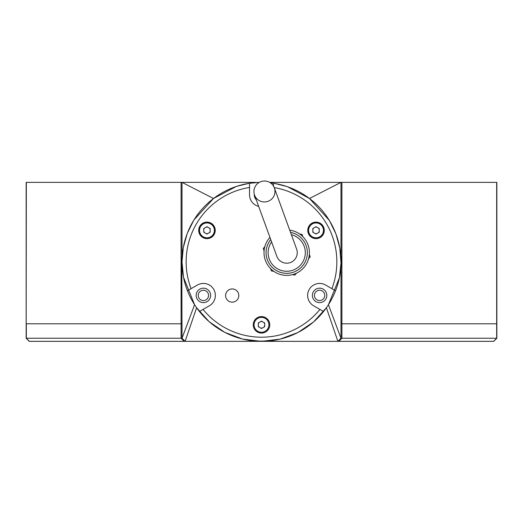 <?xml version="1.0" encoding="UTF-8"?>
<svg xmlns="http://www.w3.org/2000/svg" width="523" height="523" viewBox="0 0 523 523"><rect width="100%" height="100%" fill="white"/><g stroke="black" fill="none" stroke-linecap="round" stroke-linejoin="round"><path stroke-width="0.78" d="M268.521 341.081L254.479 341.081L268.521 341.081M183.553 277.386L194.576 304.732L182.017 338.237L182.011 323.789L26.15 323.789L26.15 182.37L182.017 182.37L213.515 198.492L194.026 219.85M313.695 321.795L326.391 307.746L337.884 341.336L340.983 338.237L496.85 338.237L496.85 323.789L340.989 323.789L496.85 323.789L496.85 182.37L340.983 182.37L340.983 256.159M339.335 277.961L328.424 304.732L340.983 338.237L340.989 323.789M339.447 277.386L340.97 263.246M340.976 262.664L339.852 248.484M339.747 247.909L336.008 234.18M335.805 233.637L329.582 220.843M329.281 220.346L309.485 198.492L340.983 182.37L269.659 182.37M340.983 267.547L340.983 338.237L337.891 341.336L29.249 341.336L26.15 338.237L26.333 182.37M261.5 341.336L279.975 339.159M26.15 338.237L182.011 338.237L185.116 341.336L196.609 307.746L209.05 321.573M209.305 321.795L224.668 332.288M224.962 332.445L242.371 339.002M242.698 339.081L261.16 341.336M280.302 339.081L297.737 332.595M298.038 332.445L313.44 322.018M185.109 341.336L182.011 338.237L181.801 256.806L182.207 256.401M182.017 256.59L182.017 182.37L255.309 182.37M193.719 220.346L187.404 233.088M187.195 233.637L183.357 247.333M183.253 247.909L182.017 261.866L183.436 276.817M319.605 300.562A5.158 5.158 0 0 0 324.77 295.403A5.158 5.158 0 0 0 319.605 290.239A5.158 5.158 0 0 0 314.447 295.403A5.158 5.158 0 0 0 319.605 300.562M309.485 198.492L287.591 186.776M286.813 186.508L275.137 183.553M274.327 183.416L270.469 182.88A79.483 79.483 0 0 1 335.537 290.775L331.915 288.683A75.351 75.351 0 0 0 274.229 187.587M258.669 206.395A11.977 11.977 0 0 1 249.523 194.759L249.523 187.456A75.351 75.351 0 0 0 191.085 288.683L187.463 290.775A79.483 79.483 0 0 1 259.271 182.403L249.491 183.285M248.673 183.416L236.971 186.253M236.187 186.508L213.515 198.492M203.395 300.562A5.158 5.158 0 0 0 208.553 295.403A5.158 5.158 0 0 0 203.395 290.239A5.158 5.158 0 0 0 198.23 295.403A5.158 5.158 0 0 0 203.395 300.562M496.85 338.237L493.751 341.336L337.891 341.336M182.011 323.789L26.333 323.789L26.333 338.237L29.36 341.336M341.63 257.126L341.63 266.9L340.761 267.769M196.171 295.403A7.224 7.224 0 0 0 203.395 302.627A7.224 7.224 0 0 0 210.619 295.403A7.224 7.224 0 0 0 203.395 288.18A7.224 7.224 0 0 0 196.171 295.403M312.381 295.403A7.224 7.224 0 0 0 319.605 302.627A7.224 7.224 0 0 0 326.829 295.403A7.224 7.224 0 0 0 319.605 288.18A7.224 7.224 0 0 0 312.381 295.403M254.289 194.255A7.224 7.224 0 0 0 256.237 199.708M187.463 290.775A79.483 79.483 0 0 0 199.44 311.512L203.061 309.42A75.351 75.351 0 0 0 319.939 309.42L323.56 311.512A79.483 79.483 0 0 0 335.537 290.775M264.69 323.959A3.301 3.301 0 0 0 263.84 322.488M262.35 321.632A3.301 3.301 0 0 0 260.65 321.632M259.16 322.488A3.301 3.301 0 0 0 258.31 323.959M258.31 325.679A3.301 3.301 0 0 0 259.16 327.156M260.65 328.013A3.301 3.301 0 0 0 262.35 328.013M263.84 327.156A3.301 3.301 0 0 0 264.69 325.679M210.161 229.512A3.301 3.301 0 0 0 209.305 228.041M207.821 227.178A3.301 3.301 0 0 0 206.121 227.178M204.63 228.041A3.301 3.301 0 0 0 203.78 229.512M203.78 231.231A3.301 3.301 0 0 0 204.63 232.702M206.121 233.565A3.301 3.301 0 0 0 207.821 233.565M209.305 232.702A3.301 3.301 0 0 0 210.161 231.231M319.22 229.512A3.301 3.301 0 0 0 318.37 228.041M316.879 227.178A3.301 3.301 0 0 0 315.179 227.178M313.695 228.041A3.301 3.301 0 0 0 312.839 229.512M312.839 231.231A3.301 3.301 0 0 0 313.695 232.702M315.179 233.565A3.301 3.301 0 0 0 316.879 233.565M318.37 232.702A3.301 3.301 0 0 0 319.22 231.231M307.772 230.368A8.257 8.257 0 0 0 316.029 238.632A8.257 8.257 0 0 0 324.286 230.368A8.257 8.257 0 0 0 316.029 222.112A8.257 8.257 0 0 0 307.772 230.368M198.714 230.368A8.257 8.257 0 0 0 206.971 238.632A8.257 8.257 0 0 0 215.228 230.368A8.257 8.257 0 0 0 206.971 222.112A8.257 8.257 0 0 0 198.714 230.368M253.243 324.822A8.257 8.257 0 0 0 261.5 333.079A8.257 8.257 0 0 0 269.757 324.822A8.257 8.257 0 0 0 261.5 316.565A8.257 8.257 0 0 0 253.243 324.822M225.596 295.547A6.609 6.609 0 0 0 232.205 302.157A6.609 6.609 0 0 0 238.808 295.547A6.609 6.609 0 0 0 232.205 288.944A6.609 6.609 0 0 0 225.596 295.547M319.939 309.42L313.617 305.772A11.977 11.977 0 0 1 307.635 295.403A11.977 11.977 0 0 1 325.594 285.035L331.915 288.683M323.56 311.512A79.483 79.483 0 0 1 199.44 311.512M273.477 186.07L273.477 183.279M191.085 288.683L197.406 285.035A11.977 11.977 0 0 1 213.763 289.415A11.977 11.977 0 0 1 209.383 305.772L203.061 309.42M249.523 183.279L249.523 187.456M264.082 250.844L263.246 248.536L264.821 246.653M271.398 270.934L273.817 271.365L271.398 270.934L270.554 268.626M294.874 275.078L292.449 274.647L294.874 275.078L296.456 273.196L294.874 275.078M310.198 256.813L308.616 258.695L310.198 256.813L309.355 254.505L310.198 256.813M302.046 234.415L302.882 236.723L302.046 234.415L299.62 233.99L302.046 234.415M254.557 195.092L276.824 256.277A10.532 10.532 0 0 0 290.324 262.572A10.532 10.532 0 0 0 296.613 249.072L274.346 187.888A10.532 10.453 160 0 1 268.024 201.316A10.532 10.453 160 0 1 254.557 195.092A10.532 10.453 160 0 1 260.872 181.664A10.532 10.453 160 0 1 274.346 187.888M271.587 241.888A18.58 18.58 0 0 0 293.076 270.136A18.58 18.58 0 0 0 291.376 234.69M270.751 239.586A20.645 20.645 0 0 0 293.782 272.078A20.645 20.645 0 0 0 290.54 232.389M269.946 237.37A22.711 22.711 0 0 0 294.488 274.013A22.711 22.711 0 0 0 289.729 230.166M199.126 230.368A7.845 7.845 0 0 1 206.971 222.523A7.845 7.845 0 0 1 214.816 230.368A7.845 7.845 0 0 1 206.971 238.213A7.845 7.845 0 0 1 199.126 230.368M210.161 232.212L210.161 228.531L206.971 226.688L203.78 228.531L203.78 232.212L206.971 234.056L210.161 232.212M261.5 321.135L258.31 322.979L258.31 326.666L261.5 328.503L264.69 326.666L264.69 322.979L261.5 321.135M268.933 324.822A7.433 7.433 0 0 0 261.5 317.389A7.433 7.433 0 0 0 254.067 324.822A7.433 7.433 0 0 0 261.5 332.255A7.433 7.433 0 0 0 268.933 324.822M308.184 230.368A7.845 7.845 0 0 1 316.029 222.523A7.845 7.845 0 0 1 323.874 230.368A7.845 7.845 0 0 1 316.029 238.213A7.845 7.845 0 0 1 308.184 230.368M316.029 226.688L312.839 228.531L312.839 232.212L316.029 234.056L319.22 232.212L319.22 228.531L316.029 226.688M184.122 341.336L181.095 338.237L181.095 182.37M493.64 341.336L496.667 338.237L496.667 182.37M338.878 341.336L341.905 338.237L341.905 182.37M214.404 230.368A7.433 7.433 0 0 0 206.971 222.942A7.433 7.433 0 0 0 199.538 230.368A7.433 7.433 0 0 0 206.971 237.802A7.433 7.433 0 0 0 214.404 230.368M323.462 230.368A7.433 7.433 0 0 0 316.029 222.942A7.433 7.433 0 0 0 308.596 230.368A7.433 7.433 0 0 0 316.029 237.802A7.433 7.433 0 0 0 323.462 230.368M340.937 267.593L340.983 261.866M182.069 267.168L182.017 261.866M341.63 256.806L340.761 255.943"/></g></svg>
